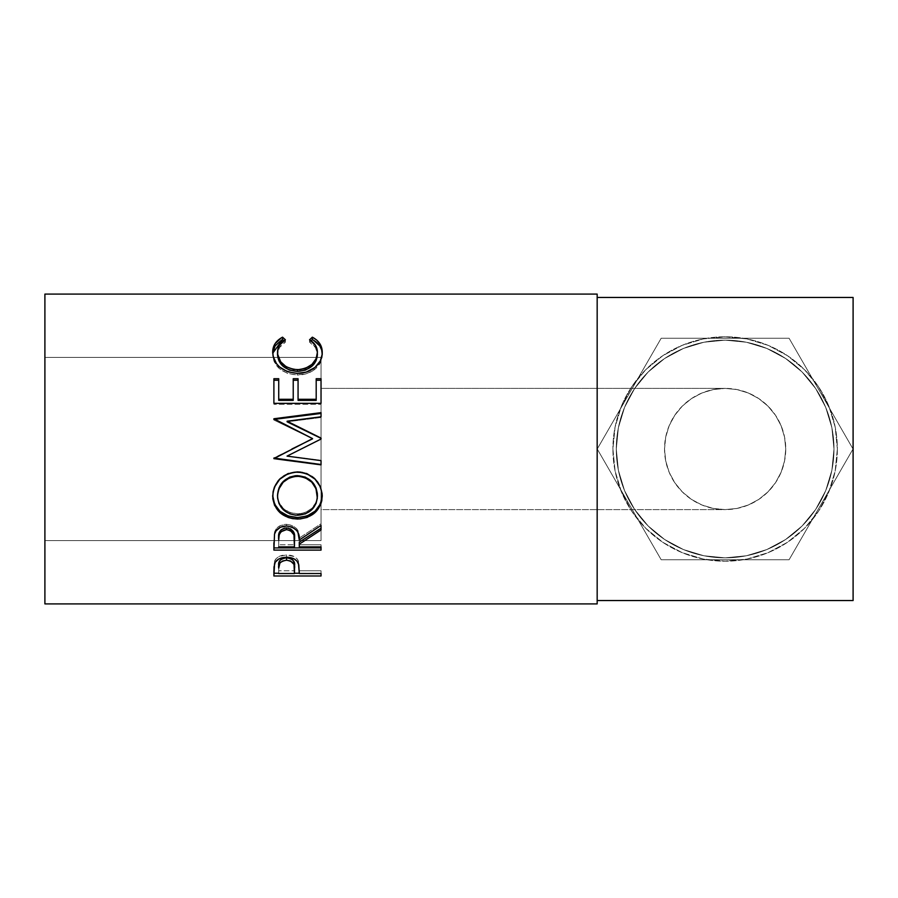<?xml version="1.0" encoding="UTF-8"?>
<svg xmlns="http://www.w3.org/2000/svg" width="898" height="898" viewBox="0 0 898 898"><rect width="100%" height="100%" fill="white"/><g stroke="black" fill="none" stroke-linecap="round" stroke-linejoin="round"><path stroke-width="0.67" stroke-dasharray="4.49 3.37" d="M725.135 388.385A60.615 60.615 0 0 0 664.52 449A60.615 60.615 0 0 0 725.135 509.615L713.315 508.448L701.944 505.002L691.46 499.4L682.278 491.857L674.735 482.675L669.133 472.191L665.687 460.82L664.52 449L665.687 437.18L669.133 425.809L674.735 415.325L682.278 406.143L691.46 398.6L701.944 392.998L713.315 389.552L725.135 388.385L713.315 389.552L701.944 392.998L691.46 398.6L682.278 406.143L674.735 415.325L669.133 425.809L665.687 437.18L664.52 449L665.687 460.82L669.133 472.191L674.735 482.675L682.278 491.857L691.46 499.4L701.944 505.002L713.315 508.448L725.135 509.615L321.035 509.615L321.035 388.385L725.135 388.385L736.955 389.552L748.326 392.998L758.81 398.6L767.992 406.143L775.535 415.325L781.137 425.809L784.583 437.18L785.75 449L784.583 460.82L781.137 472.191L775.535 482.675L767.992 491.857L758.81 499.4L748.326 505.002L736.955 508.448L725.135 509.615L713.315 508.448L701.944 505.002L691.46 499.4L682.278 491.857L674.735 482.675L669.133 472.191L665.687 460.82L664.52 449L665.687 437.18L669.133 425.809L674.735 415.325L682.278 406.143L691.46 398.6L701.944 392.998L713.315 389.552L725.135 388.385L321.035 388.385L321.035 540.596L44.9 540.596L44.9 357.404L321.035 357.404L321.035 540.596L321.035 357.404L44.9 357.404L44.9 540.596L44.9 294.095L44.9 603.905L44.9 359.166L44.9 540.596L321.035 540.596L321.035 388.385L321.035 509.615L725.135 509.615L736.955 508.448L748.326 505.002L758.81 499.4L767.992 491.857L775.535 482.675L781.137 472.191L784.583 460.82L785.75 449L784.583 437.18L781.137 425.809L775.535 415.325L767.992 406.143L758.81 398.6L748.326 392.998L736.955 389.552L725.135 388.385L736.955 389.552L748.326 392.998L758.81 398.6L767.992 406.143L775.535 415.325L781.137 425.809L784.583 437.18L785.75 449L784.583 460.82L781.137 472.191L775.535 482.675L767.992 491.857L758.81 499.4L748.326 505.002L736.955 508.448L725.135 509.615A60.615 60.615 0 0 0 785.75 449A60.615 60.615 0 0 0 725.135 388.385M837.351 449A112.216 112.216 0 0 1 725.135 561.216A112.216 112.216 0 0 1 612.919 449A112.216 112.216 0 0 0 725.135 561.216A112.216 112.216 0 0 0 837.351 449L835.196 470.889L828.809 491.947L818.437 511.344L804.485 528.35L787.479 542.302L768.082 552.674L747.024 559.061L725.135 561.216L703.246 559.061L682.188 552.674L662.791 542.302L645.785 528.35L631.833 511.344L621.461 491.947L615.074 470.889L612.919 449L615.074 427.111L621.461 406.053L631.833 386.656L645.785 369.65L662.791 355.698L682.188 345.326L703.246 338.939L725.135 336.784L747.024 338.939L768.082 345.326L787.479 355.698L804.485 369.65L818.437 386.656L828.809 406.053L835.196 427.111L837.351 449A112.216 112.216 0 0 0 725.135 336.784A112.216 112.216 0 0 0 612.919 449A112.216 112.216 0 0 1 725.135 336.784A112.216 112.216 0 0 1 837.351 449L835.196 427.111L828.809 406.053L818.437 386.656L804.485 369.65L787.479 355.698L768.082 345.326L747.024 338.939L725.135 336.784L703.246 338.939L682.188 345.326L662.791 355.698L645.785 369.65L631.833 386.656L621.461 406.053L615.074 427.111L612.919 449L615.074 470.889L621.461 491.947L631.833 511.344L645.785 528.35L662.791 542.302L682.188 552.674L703.246 559.061L725.135 561.216L747.024 559.061L768.082 552.674L787.479 542.302L804.485 528.35L818.437 511.344L828.809 491.947L835.196 470.889L837.351 449M833.984 449A108.849 108.849 0 0 1 725.135 557.849A108.849 108.849 0 0 1 616.286 449A108.849 108.849 0 0 0 725.135 557.849A108.849 108.849 0 0 0 833.984 449L831.896 470.238L825.7 490.656L815.642 509.469L802.105 525.97L785.604 539.507L766.791 549.565L746.373 555.761L725.135 557.849L703.897 555.761L683.479 549.565L664.666 539.507L648.165 525.97L634.628 509.469L624.57 490.656L618.374 470.238L616.286 449L618.374 427.762L624.57 407.344L634.628 388.531L648.165 372.03L664.666 358.493L683.479 348.435L703.897 342.239L725.135 340.151L746.373 342.239L766.791 348.435L785.604 358.493L802.105 372.03L815.642 388.531L825.7 407.344L831.896 427.762L833.984 449A108.849 108.849 0 0 0 725.135 340.151A108.849 108.849 0 0 0 616.286 449A108.849 108.849 0 0 1 725.135 340.151A108.849 108.849 0 0 1 833.984 449L831.896 427.762L825.7 407.344L815.642 388.531L802.105 372.03L785.604 358.493L766.791 348.435L746.373 342.239L725.135 340.151L703.897 342.239L683.479 348.435L664.666 358.493L648.165 372.03L634.628 388.531L624.57 407.344L618.374 427.762L616.286 449L618.374 470.238L624.57 490.656L634.628 509.469L648.165 525.97L664.666 539.507L683.479 549.565L703.897 555.761L725.135 557.849L746.373 555.761L766.791 549.565L785.604 539.507L802.105 525.97L815.642 509.469L825.7 490.656L831.896 470.238L833.984 449M597.17 297.463L597.17 600.538L597.17 297.463M853.1 297.463L853.1 600.538L853.1 297.463M661.186 559.757L789.084 559.757L802.576 536.398L853.033 449L789.084 338.243L661.186 338.243L647.694 361.602L597.237 449L661.186 559.757L597.237 449L661.186 338.243L789.084 338.243L853.033 449L789.084 559.757L853.033 449L802.576 361.602L789.084 338.243L661.186 338.243L597.237 449L661.186 559.757L789.084 559.757L661.186 559.757L789.084 559.757L853.033 449L789.084 338.243L661.186 338.243L597.237 449L661.186 559.757M597.17 294.095L597.17 603.905L597.17 294.095M597.17 600.538L597.17 478.567L597.17 600.538M285.373 339.77L285.373 342.138C280.109 345.202 277.493 349.367 277.516 354.654L279.446 347.571L285.373 342.138L285.373 339.77M317.297 352.6L317.409 354.429C317.353 349.266 314.727 345.169 309.552 342.138L315.411 347.481L317.364 353.52M309.552 342.138L309.552 339.77L309.552 342.138L311.056 340.769L309.552 342.138M322.214 353.43L322.247 354.407C322.404 360.401 319.654 365.587 313.997 369.976L313.997 368.214L313.997 369.976C309.148 373.377 303.546 375.061 297.193 375.016L297.193 373.377L297.193 375.016C281.927 373.523 273.755 366.676 272.678 354.452L272.711 353.262M283.824 340.746L285.373 342.138L283.824 340.746M272.812 352.207L273.071 358.246L274.328 362.017L279.559 368.752L287.573 373.445L297.193 375.016L306.151 373.793L312.201 371.143L315.961 368.393L321.091 361.018L322.214 353.284M273.89 378.709L273.89 403.325M278.728 399.296L278.728 378.709M293.231 400.373L293.231 378.709L293.231 400.373M298.069 380.236L298.069 400.373L298.069 380.236M316.197 400.373L316.197 378.709L316.197 400.373M321.035 380.236L321.035 404.313L321.035 403.325L321.035 404.313L273.89 404.313L321.035 404.313L321.035 403.325M321.035 439.043L301.212 449L321.035 439.268L321.035 438.336M321.035 416.784L321.035 417.491L287.113 421.824L321.035 417.491L321.035 413.439M273.89 418.76L273.89 419.422L273.89 418.76M273.89 419.366L273.89 420.006L273.89 419.366M312.571 438.83L273.89 420.006L312.571 438.83M273.89 458.059L291.895 449L273.89 457.857L273.89 458.654M321.035 464.513L321.035 460.618M287.034 455.971L321.035 460.36L287.034 455.971M297.44 472.056L297.44 471.551C312.583 472.954 320.844 480.789 322.247 495.067L320.451 486.11L315.007 478.466L306.97 473.268L299.876 471.652L297.44 472.056M272.689 496.01L272.678 495.415C273.89 480.946 282.152 472.988 297.44 471.551L287.831 473.291L279.749 478.578L274.395 486.368L272.689 496.01M315.984 487.861L316.298 488.669M277.605 497.077L277.516 495.225C278.616 506.663 285.328 512.859 297.653 513.824L289.863 512.489L283.33 508.481L279.031 502.42L277.605 497.077M299.629 513.746L297.653 513.824C309.855 512.803 316.433 506.607 317.409 495.225L316.017 502.386L311.763 508.391L305.365 512.477L299.629 513.746M297.653 515.261L297.653 513.824L297.653 515.261M273.89 542.785L274.53 532.222C276.225 527.205 280.21 524.567 286.496 524.309L286.496 525.981L286.496 524.309C295.633 525.566 299.887 530.146 299.281 538.025L299.281 540.012L299.281 538.025L321.035 523.792L321.035 525.453M321.035 528.204L321.035 523.792L299.281 538.025L298.024 530.898L296.688 528.686L292.277 525.397L286.496 524.309L280.502 525.498L276.056 529.057L274.53 532.222L273.89 550.115M321.035 547.926L321.035 544.749L299.281 544.749L299.281 542.123L299.281 544.749L321.035 544.749L321.035 546.882M279.862 531.347L281.018 529.932M278.728 544.749L278.728 537.891L278.728 544.749L294.443 544.749L278.728 544.749L278.728 546.882L278.728 544.749M294.51 538.059L294.443 544.749L294.51 538.059M288.572 528.103L290.492 528.81M294.443 546.882L294.443 544.749L294.443 546.882M273.89 570.466L274.597 561.026C276.416 557.097 280.389 555.054 286.541 554.897L286.541 557.243L286.541 554.897C292.86 555.065 296.845 557.187 298.506 561.272L299.281 571.476L298.506 561.272L296.98 558.713L294.286 556.592L286.541 554.897L278.93 556.524L276.191 558.545L274.395 561.654L273.89 575.988M321.035 575.988L321.035 570.802L299.281 570.802L299.281 573.519L299.281 568.816L299.281 570.802L321.035 570.802L321.035 573.519M321.035 573.227L299.281 573.227L321.035 573.227M294.443 573.227L278.728 573.227L294.443 573.227M278.728 570.802L278.728 565.605L278.728 570.802L294.443 570.802L278.728 570.802L278.728 573.519L278.728 570.802M294.544 565.83L294.443 570.802L294.544 565.83M294.443 573.519L294.443 570.802L294.443 573.519M321.035 357.404L321.035 431.13L321.035 357.404"/><path stroke-width="1.35" d="M44.9 603.905L597.17 603.905L597.17 294.095L44.9 294.095L44.9 603.905L44.9 294.095L597.17 294.095L597.17 603.905L44.9 603.905M321.035 575.988L273.89 575.988L274.002 566.975L275.237 562.215L278.93 558.915L286.541 557.243L294.286 558.983L296.98 561.149L298.787 564.786L299.281 573.519L321.035 573.519L321.035 575.988L321.035 573.519L299.281 573.519L298.506 563.764C296.811 559.577 292.815 557.4 286.541 557.243C280.389 557.411 276.416 559.499 274.597 563.517L273.89 575.988L321.035 575.988L321.035 573.519M321.035 550.115L273.89 550.115L274.53 534.074L276.056 530.841L280.502 527.193L286.496 525.981L292.277 527.092L296.688 530.46L298.024 532.716L299.281 540.012L321.035 525.453L321.035 529.955L299.281 544.188L299.281 546.882L321.035 546.882L321.035 550.115L321.035 546.882L299.281 546.882L299.281 544.188L321.035 529.955L321.035 525.453L299.281 540.012C299.887 531.953 295.633 527.283 286.496 525.981C280.198 526.262 276.214 528.956 274.53 534.074L273.89 550.115L321.035 550.115M272.79 498.76L273.082 491.756L274.406 487.176L279.761 479.218L287.831 473.83L294.971 472.157L302.3 472.483L306.993 473.818L315.018 479.139L320.451 486.929L322.135 493.754L321.821 500.68L320.496 505.058L315.142 512.489L307.172 517.428L300.1 518.965L292.827 518.674L288.168 517.461L280.03 512.736L274.575 505.372L272.79 498.76M321.035 416.784L321.035 412.642L273.89 418.76L312.571 438.606L273.89 458.654L321.035 464.513L321.035 460.618L287.034 456.117L321.035 439.043L321.035 438.089L287.113 421.218L321.035 438.089L321.035 439.043L287.034 456.117L321.035 460.618L321.035 464.861L273.89 458.654L312.571 438.606L273.89 418.76L321.035 412.642L321.035 416.784L287.113 421.218L321.035 438.336L287.113 421.824L287.113 421.218L321.035 416.784L321.035 413.439L273.89 419.422L321.035 413.439M278.728 378.709L273.89 378.709L273.89 403.325L273.89 380.236L278.728 380.236L278.728 378.709L278.728 400.373L293.231 400.373L293.231 378.709L298.069 378.709L298.069 400.373L316.197 400.373L316.197 378.709L321.035 378.709L321.035 403.325L273.89 403.325L273.89 378.709L278.728 378.709L278.728 399.296L293.231 399.296L293.231 378.709L298.069 378.709L298.069 399.296L316.197 399.296L316.197 378.709L321.035 378.709L321.035 403.325L321.035 380.236L316.197 380.236L321.035 380.236M281.366 337.805L282.544 337.165L285.373 339.77L279.446 345.315L277.976 348.806L277.594 354.138L280.704 361.815L286.136 366.732L293.5 369.392L299.539 369.639L305.432 368.382L311.965 364.386L316.118 358.684L317.409 352.319L315.411 345.225L309.552 339.77L312.358 337.165L316.635 340.016L319.789 343.62L321.664 347.784L322.135 354.452L320.328 360.873L315.007 367.439L306.151 372.131L297.193 373.377L287.573 371.772L279.559 366.968L276.528 363.735L273.071 356.225L272.812 350.052L275.091 343.631L281.366 337.805M597.17 600.538L853.1 600.538L853.1 297.463L597.17 297.463L853.1 297.463L853.1 600.538L597.17 600.538M277.516 354.654L277.516 352.555C277.504 347.144 280.131 342.879 285.373 339.77L282.544 337.165C275.922 340.712 272.633 345.775 272.678 352.342C273.733 364.812 281.905 371.817 297.193 373.377C303.546 373.411 309.148 371.693 313.997 368.214C319.666 363.712 322.416 358.403 322.247 352.308C322.247 345.775 318.958 340.724 312.358 337.165L309.552 339.77C314.727 342.868 317.342 347.055 317.409 352.319C316.713 362.601 310.079 368.404 297.507 369.707C285.059 368.449 278.391 362.736 277.516 352.555L277.516 354.654C278.391 364.599 285.059 370.201 297.507 371.435L297.507 369.707L297.507 371.435C310.068 370.167 316.702 364.498 317.409 354.429L316.118 360.648L311.965 366.227L305.432 370.133L297.507 371.435L289.65 370.156L283.117 366.328L278.93 360.816L277.516 354.654M311.056 340.769L312.358 339.601L312.358 337.165L312.358 339.601C318.958 343.081 322.247 348.02 322.247 354.407L321.664 349.984L319.789 345.91L313.514 340.23L312.358 339.601L311.056 340.769M272.711 353.262L282.544 339.601L282.544 337.165L282.544 339.601L283.824 340.746L282.544 339.601L281.366 340.219L275.091 345.921L272.711 353.318M317.297 352.6L317.409 354.429M278.728 399.296L278.728 400.373L293.231 400.373L293.231 399.296L278.728 399.296L278.728 380.236L273.89 380.236L273.89 378.709M293.231 380.236L298.069 380.236L293.231 380.236M298.069 399.296L298.069 400.373L316.197 400.373L316.197 399.296L298.069 399.296M273.89 403.325L321.035 403.325M321.035 439.043L321.035 438.336M273.89 419.422L273.89 418.76M291.895 449L312.571 438.83L291.895 449M321.035 464.513L273.89 458.059M273.89 458.654L321.035 464.861L321.035 460.618M322.247 496.089C320.867 481.508 312.594 473.493 297.44 472.056C282.163 473.515 273.901 481.642 272.678 496.448C274.204 510.558 282.533 518.09 297.676 519.066C312.762 517.933 320.956 510.266 322.247 496.089M322.247 495.067C320.956 508.942 312.762 516.429 297.676 517.54L297.676 519.066L297.676 517.54C282.522 516.586 274.193 509.211 272.678 495.415L274.575 504.148L280.03 511.344L288.168 515.98L297.676 517.54L307.172 515.946L315.142 511.108L320.496 503.845L322.247 495.067M317.331 493.361L317.409 496.246C316.455 507.864 309.866 514.206 297.653 515.261C285.339 514.285 278.627 507.942 277.516 496.246C278.503 484.246 285.149 477.579 297.429 476.232C309.832 477.512 316.489 484.179 317.409 496.246L317.409 495.225C316.489 483.405 309.821 476.883 297.429 475.637L305.241 477.096L311.786 481.429L315.984 487.861L317.331 493.361M295.442 475.727L297.429 475.637L297.429 476.232L297.429 475.637C285.137 476.95 278.503 483.483 277.516 495.225L278.997 487.906L283.184 481.496L289.661 477.107L295.442 475.727M277.516 495.225L277.516 496.246L277.516 495.225M321.035 528.204L299.281 542.123L321.035 528.204L321.035 525.453M299.281 542.123L299.281 544.188L299.281 542.123M321.035 547.926L273.89 547.926L321.035 547.926L321.035 546.882M273.89 550.115L273.89 542.785M281.018 529.932L284.453 528.103L288.617 528.114M290.469 528.799L293.264 531.38L294.51 538.059C295.363 532.503 292.692 529.102 286.484 527.867C280.445 529.079 277.852 532.424 278.728 537.891L279.94 531.212M286.484 527.867L286.484 529.618C292.692 530.92 295.363 534.389 294.51 540.035L294.443 546.882L278.728 546.882L294.443 546.882L293.96 534.871L290.492 530.583L286.484 529.618L286.484 527.867M294.51 538.059L294.51 540.035M278.728 537.891L278.728 539.866C277.83 534.299 280.423 530.886 286.484 529.618L281.018 531.728L279.199 534.804L278.728 539.866L278.728 537.891M299.281 573.227L294.443 573.227L299.281 573.227M273.89 575.988L273.89 573.227L278.728 573.227L273.89 573.227L273.89 570.466M285.542 557.86L288.617 557.995L292.131 559.443L294.005 561.867L294.544 568.412L294.544 565.83C295.375 561.463 292.703 558.792 286.552 557.815L286.552 560.229C292.714 561.261 295.375 563.989 294.544 568.434L294.443 573.519L278.728 573.519L294.443 573.519L294.005 564.371L290.525 560.992L286.552 560.229L286.552 557.815C280.513 558.747 277.909 561.34 278.728 565.605L279.918 560.475L282.69 558.545L285.542 557.86M294.544 565.83L294.544 568.434M278.728 565.605L278.728 568.198C277.897 563.865 280.513 561.216 286.552 560.229L282.69 560.969L279.918 562.956L278.728 568.198L278.728 565.605M295.655 515.183L305.365 513.88L311.763 509.716L316.017 503.565L317.331 498.132L315.984 488.725L311.786 482.159L305.241 477.725L299.438 476.31L293.466 476.591L289.661 477.736L283.184 482.215L278.997 488.77L277.605 494.349L277.605 498.143L279.031 503.61L283.33 509.795L289.863 513.903L295.655 515.183"/></g></svg>
